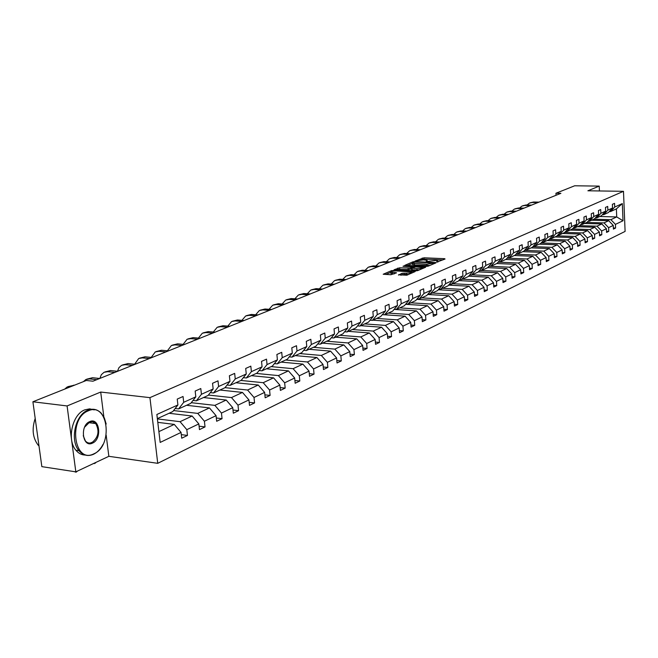 <?xml version="1.0" encoding="UTF-8"?>
<svg xmlns="http://www.w3.org/2000/svg" width="658" height="658" viewBox="0 0 658 658"><rect width="100%" height="100%" fill="white"/><g stroke="black" fill="none" stroke-linecap="round" stroke-linejoin="round"><path stroke-width="0.99" d="M436.904 262.09L445.063 259.013L444.553 258.684L423.991 257.796L415.091 261.045L423.456 259.885L427.174 260.354L426.162 261.604L435.843 260.436L437.883 260.831L436.55 261.859L436.904 262.09M398.509 274.781L406.85 275.209L415.206 271.507L391.691 270.578L383.195 274.246L390.926 274.731L396.527 272.782L390.745 272.149C390.778 271.392 392.579 270.981 396.141 270.923L411.669 271.951C411.637 272.716 409.835 273.128 406.266 273.177L402.063 273.292L398.534 275.085M100.707 392.053L67.091 405.945L32.9 401.775L41.849 466.645L75.826 471.844L108.85 456.315L157.739 463.322L149.934 397.638L100.707 392.053L103.865 416.983M599.438 190.96L599.224 186.107L587.89 190.787L623.488 191.314L149.934 397.638M599.224 186.107L574.664 185.786L555.936 193.255L556.035 195.286M32.9 401.775L86.321 380.472L92.959 381.196L560.896 193.329L555.936 193.255M426.326 266.4L428.169 266.169L435.991 262.855L435.489 262.526L414.787 261.588L412.977 261.818L404.876 265.306L426.326 266.4M425.652 267.238L417.641 270.635L415.774 270.866L394.158 269.722L399.661 267.822L409.95 268.003L412.385 266.835L402.992 266.293L403.946 265.898L425.652 267.238M67.091 405.945L75.826 471.844M181.304 434.634L187.464 435.431L181.707 438.212L181.049 432.421L160.165 442.423L156.867 414.482L177.907 404.95L172.799 411.571L157.352 418.628M157.739 463.322L625.1 231.41L623.488 191.314M183.705 402.318L195.813 396.832L190.721 403.379L178.606 408.914L183.705 402.318L183.047 396.486L177.232 399.093L177.907 404.95M195.813 396.832L195.171 391.066L200.797 388.541L201.43 394.29L213.159 388.977L212.542 383.285L217.995 380.85L218.604 386.509L229.971 381.36L229.379 375.751L234.667 373.39L235.251 378.967L246.265 373.974L245.697 368.447L250.821 366.152L251.389 371.655L262.073 366.81L261.53 361.365L266.506 359.136L267.041 364.565L277.413 359.86L276.886 354.489L281.714 352.326L282.233 357.681L292.308 353.116L291.807 347.811L296.495 345.713L296.988 350.994L306.768 346.56L306.291 341.329L310.839 339.289L311.316 344.504L320.824 340.194L320.364 335.029L324.789 333.047L325.249 338.187L334.486 334.001L334.042 328.91L338.344 326.985L338.788 332.06L347.769 327.988L347.342 322.955L351.528 321.079L351.956 326.088L360.699 322.132L360.28 317.164L364.359 315.338L364.762 320.281L373.275 316.432L372.88 311.522L376.845 309.754L377.24 314.639L385.522 310.88L385.136 306.036L389.001 304.309L389.38 309.137L397.448 305.476L397.078 300.69L400.837 299.012L401.207 303.774L409.062 300.212L408.708 295.483L412.377 293.846L412.722 298.559L420.388 295.088L420.043 290.417L423.62 288.813L423.958 293.468L431.426 290.088L431.097 285.465L434.576 283.911L434.905 288.508L442.192 285.21L441.872 280.645L445.269 279.124L445.581 283.672L452.688 280.448L452.383 275.941L455.698 274.452L456.002 278.951L462.936 275.809L462.64 271.351L465.872 269.903L466.168 274.345L472.938 271.277L472.65 266.868L475.808 265.454L476.096 269.846L482.701 266.852L482.429 262.493L485.514 261.111L485.785 265.454L492.242 262.534L491.97 258.216L494.989 256.867L495.244 261.168L501.552 258.306L501.297 254.046L504.242 252.73L504.497 256.974L510.657 254.185L510.411 249.966L513.289 248.683L513.528 252.886L519.557 250.155L519.318 245.977L522.131 244.718L522.362 248.88L528.251 246.215L528.029 242.086L530.776 240.853L531.006 244.965L536.764 242.358L536.541 238.27L539.231 237.069L539.445 241.141L545.087 238.591L544.865 234.544L547.497 233.368L547.711 237.398L553.222 234.898L553.016 230.892L555.591 229.741L555.796 233.73L561.192 231.287L560.994 227.323L563.511 226.196L563.709 230.152L568.989 227.758L568.8 223.835L571.267 222.725L571.457 226.64L576.63 224.296L576.441 220.414L578.859 219.328L579.04 223.202L584.107 220.907L583.926 217.058L586.294 216.005L586.467 219.838L591.435 217.592L591.254 213.784L593.574 212.74L593.746 216.54L598.607 214.335L598.443 210.568L600.713 209.548L600.877 213.307L605.64 211.152L605.475 207.418L607.704 206.423L607.86 210.141L612.532 208.027L612.376 204.325L614.556 203.355L614.712 207.04L622.32 203.593L623.011 220.751L615.436 224.378L615.584 228.046L613.42 229.099L613.264 225.423L608.609 227.652L608.773 231.345L606.561 232.422L606.396 228.713L601.651 230.983L601.815 234.717L599.561 235.811L599.389 232.068L594.552 234.38L594.725 238.155L592.414 239.273L592.241 235.49L587.306 237.851L587.479 241.659L585.126 242.802L584.946 238.986L579.904 241.396L580.085 245.245L577.683 246.405L577.502 242.547L572.353 245.015L572.542 248.897L570.091 250.089L569.894 246.191L564.638 248.708L564.835 252.631L562.327 253.848L562.129 249.908L556.758 252.483L556.964 256.447L554.398 257.681L554.2 253.708L548.706 256.34L548.92 260.338L546.305 261.604L546.091 257.591L540.481 260.28L540.695 264.327L538.022 265.618L537.808 261.563L532.067 264.31L532.297 268.39L529.567 269.714L529.336 265.618L523.472 268.423L523.71 272.552L520.914 273.909L520.675 269.764L514.679 272.634L514.926 276.812L512.064 278.194L511.817 274.008L505.681 276.944L505.936 281.163L503.016 282.578L502.761 278.342L496.477 281.353L496.741 285.613L493.747 287.061L493.484 282.784L487.06 285.86L487.331 290.17L484.272 291.659L483.992 287.332L477.42 290.482L477.7 294.842L474.566 296.355L474.278 291.988L467.542 295.212L467.83 299.62L464.622 301.175L464.326 296.75L457.425 300.056L457.729 304.514L454.439 306.11L454.135 301.635L447.062 305.016L447.374 309.531L444.002 311.16L443.689 306.636L436.443 310.107L436.764 314.672L433.309 316.342L432.98 311.769L425.545 315.322L425.882 319.936L422.337 321.655L422 317.024L414.375 320.676L414.729 325.34L411.094 327.108L410.74 322.42L402.918 326.162L403.28 330.884L399.546 332.693L399.184 327.947L391.156 331.796L391.535 336.575L387.702 338.434L387.323 333.631L379.082 337.579L379.477 342.415L375.545 344.323L375.15 339.462L366.687 343.517L367.09 348.419L363.051 350.377L362.64 345.45L353.946 349.612L354.374 354.58L350.221 356.587L349.793 351.602L340.86 355.879L341.296 360.913L337.028 362.977L336.592 357.927L327.404 362.328L327.857 367.419L323.473 369.549L323.012 364.433L313.562 368.957L314.039 374.114L309.523 376.302L309.038 371.12L299.324 375.776L299.809 381.007L295.171 383.26L294.669 378.005L284.659 382.8L285.177 388.097L280.39 390.416L279.872 385.094L269.566 390.029L270.101 395.4L265.174 397.786L264.631 392.39L254.013 397.473L254.572 402.926L249.489 405.386L248.93 399.908L237.99 405.155L238.566 410.674L233.327 413.208L232.743 407.664L221.458 413.068L222.059 418.669L216.663 421.285L216.054 415.659L204.408 421.235L205.033 426.919L199.464 429.616L198.831 423.908L186.806 429.666L187.464 435.431M169.073 413.273L192.136 416.029L180.062 421.688L157.385 418.907M180.062 421.688L186.806 429.666M192.136 416.029L198.831 423.908M175.16 408.511L178.606 408.914M186.559 405.287L209.441 407.919L197.745 413.397L173.589 410.551M197.745 413.397L204.408 421.235M209.441 407.919L216.054 415.659M213.159 388.977L208.084 395.45L196.347 400.812L201.43 394.29M193.008 400.434L196.347 400.812M203.511 397.539L226.212 400.048L214.878 405.369L191.264 402.688M214.878 405.369L221.458 413.068M226.212 400.048L232.743 407.664M229.971 381.36L224.904 387.759L213.529 392.958L218.604 386.509M210.305 392.612L213.529 392.958M219.945 390.029L242.473 392.423L231.476 397.58L208.389 395.055M231.476 397.58L237.99 405.155M242.473 392.423L248.93 399.908M246.265 373.974L241.223 380.308L230.185 385.349L235.251 378.967M227.068 385.02L230.185 385.349M235.901 382.734L258.249 385.029L247.581 390.029L224.995 387.652M247.581 390.029L254.013 397.473M258.249 385.029L264.631 392.39M262.073 366.81L257.048 373.078L246.347 377.963L251.389 371.655M243.328 377.667L246.347 377.963M251.389 375.66L273.564 377.848L263.208 382.701L240.918 380.447M263.208 382.701L269.566 390.029M273.564 377.848L279.872 385.094M277.413 359.86L272.404 366.062L262.016 370.808L267.041 364.565M259.096 370.528L262.016 370.808M266.432 368.784L288.434 370.873L278.375 375.595L256.258 373.431M278.375 375.595L284.659 382.8M288.434 370.873L294.669 378.005M292.308 353.116L287.316 359.243L277.232 363.858L282.233 357.681M274.402 363.594L277.232 363.858M281.056 362.106L302.877 364.104L293.106 368.686L271.17 366.621M293.106 368.686L299.324 375.776M302.877 364.104L309.038 371.12M306.768 346.56L301.8 352.63L292.004 357.105L296.988 350.994M289.257 356.858L292.004 357.105M295.269 355.616L316.909 357.524L307.418 361.974L285.654 360.008M307.418 361.974L313.562 368.957M316.909 357.524L323.012 364.433M320.824 340.194L315.881 346.198L306.357 350.549L311.316 344.504M303.692 350.319L306.357 350.549M309.087 349.299L330.555 351.125L321.326 355.452L299.735 353.568M321.326 355.452L327.404 362.328M330.555 351.125L336.592 357.927M334.486 334.001L329.568 339.939L320.306 344.175L325.249 338.187M317.724 343.961L320.306 344.175M322.527 343.155L343.83 344.899L334.848 349.11L313.43 347.317M334.848 349.11L340.86 355.879M343.83 344.899L349.793 351.602M347.769 327.988L342.876 333.861L333.869 337.973L338.788 332.06M331.361 337.776L333.869 337.973M335.613 337.184L356.743 338.845L348.008 342.941L326.763 341.222M348.008 342.941L353.946 349.612M356.743 338.845L362.64 345.45M360.699 322.132L355.822 327.947L347.062 331.945L351.956 326.088M344.627 331.764L347.062 331.945M348.345 331.361L369.311 332.948L360.806 336.937L339.734 335.3M360.806 336.937L366.687 343.517M369.311 332.948L375.15 339.462M373.275 316.432L368.422 322.19L359.901 326.08L364.762 320.281M357.533 325.907L359.901 326.08M360.757 325.694L381.55 327.215L373.267 331.097L352.359 329.526M373.267 331.097L379.082 337.579M381.55 327.215L387.323 333.631M385.522 310.88L380.694 316.58L372.395 320.372L377.24 314.639M370.092 320.216L372.395 320.372M372.839 320.175L393.468 321.622L385.399 325.406L364.664 323.909M385.399 325.406L391.156 331.796M393.468 321.622L399.184 327.947M397.448 305.476L392.645 311.119L384.56 314.812L389.38 309.137M382.323 314.664L384.56 314.812M384.617 314.787L405.081 316.177L397.226 319.862L376.647 318.431M397.226 319.862L402.918 326.162M405.081 316.177L410.74 322.42M409.062 300.212L404.292 305.797L396.412 309.4L401.207 303.774M394.232 309.26L396.412 309.4M394.101 309.416L416.399 310.872L408.741 314.458L388.327 313.093M408.741 314.458L414.375 320.676M416.399 310.872L422 317.024M420.388 295.088L415.642 300.616L407.96 304.128L412.722 298.559M405.838 303.988L407.96 304.128M405.558 304.317L427.437 305.69L419.969 309.194L399.719 307.886M419.969 309.194L425.545 315.322M427.437 305.69L432.98 311.769M431.426 290.088L426.705 295.557L419.212 298.979L423.958 293.468M417.147 298.855L419.212 298.979M416.728 299.349L438.203 300.648L430.916 304.062L410.831 302.812M430.916 304.062L436.443 310.107M438.203 300.648L443.689 306.636M442.192 285.21L437.496 290.63L430.192 293.97L434.905 288.508M428.177 293.846L430.192 293.97M427.626 294.496L448.707 295.722L441.592 299.053L421.663 297.86M441.592 299.053L447.062 305.016M448.707 295.722L454.135 301.635M452.688 280.448L448.024 285.819L440.893 289.076L445.581 283.672M438.935 288.969L440.893 289.076M438.253 289.75L458.955 290.918L452.013 294.167L432.24 293.032M452.013 294.167L457.425 300.056M458.955 290.918L464.326 296.75M462.936 275.809L458.297 281.131L451.339 284.305L456.002 278.951M449.43 284.198L451.339 284.305M448.624 285.128L468.957 286.222L462.187 289.397L442.563 288.311M462.187 289.397L467.542 295.212M468.957 286.222L474.278 291.988M472.938 271.277L468.323 276.541L461.529 279.65L466.168 274.345M459.671 279.551L461.529 279.65M458.749 280.604L478.728 281.649L472.115 284.741L452.646 283.705M472.115 284.741L477.42 290.482M478.728 281.649L483.992 287.332M482.701 266.852L478.111 272.075L471.482 275.102L476.096 269.846M469.664 275.011L471.482 275.102M468.636 276.187L488.269 277.174L481.804 280.201L462.492 279.206M481.804 280.201L487.06 285.86M488.269 277.174L493.484 282.784M492.242 262.534L487.677 267.699L481.204 270.66L485.785 265.454M479.427 270.578L481.204 270.66M478.284 271.869L497.588 272.799L491.279 275.76L472.115 274.814M491.279 275.76L496.477 281.353M497.588 272.799L502.761 278.342M501.552 258.306L497.02 263.43L490.695 266.326L495.244 261.168M488.96 266.243L509.572 267.181L515.601 264.351L496.831 263.521M487.718 267.65L506.701 268.53L500.532 271.417L481.516 270.52M500.532 271.417L505.681 276.944M506.701 268.53L511.817 274.008M510.657 254.185L506.15 259.26L499.965 262.09L504.497 256.974M498.279 262.016L499.965 262.09M509.572 267.181L514.679 272.634M515.601 264.351L520.675 269.764M519.557 250.155L515.074 255.181L509.029 257.944L513.528 252.886M507.376 257.878L509.029 257.944M505.681 259.474L524.311 260.272L518.414 263.036L498.155 262.147M518.414 263.036L523.472 268.423M524.311 260.272L529.336 265.618M528.251 246.215L523.801 251.2L517.887 253.898L522.362 248.88M516.275 253.832L517.887 253.898M514.342 255.518L532.824 256.275L527.058 258.981L507.145 258.142M527.058 258.981L532.067 264.31M532.824 256.275L537.808 261.563M536.764 242.358L532.33 247.301L526.556 249.941L531.006 244.965M524.977 249.876L526.556 249.941M522.806 251.652L541.156 252.368L535.513 255.016L515.93 254.227M535.513 255.016L540.481 260.28M541.156 252.368L546.091 257.591M545.087 238.591L540.679 243.485L535.028 246.067L539.445 241.141M533.49 246.01L535.028 246.067M531.096 247.86L549.307 248.543L543.788 251.134L524.525 250.385M543.788 251.134L548.706 256.34M549.307 248.543L554.2 253.708M553.222 234.898L548.846 239.751L543.319 242.276L547.711 237.398M541.814 242.226L543.319 242.276M539.215 244.151L557.285 244.809L551.881 247.342L532.922 246.635M551.881 247.342L556.758 252.483M557.285 244.809L562.129 249.908M561.192 231.287L556.841 236.099L551.429 238.574L555.796 233.73M549.956 238.525L551.429 238.574M547.16 240.524L565.099 241.141L559.81 243.624L541.147 242.958M559.81 243.624L564.638 248.708M565.099 241.141L569.894 246.191M568.989 227.758L564.663 232.521L559.366 234.947L563.709 230.152M557.926 234.898L559.366 234.947M554.941 236.97L572.74 237.554L567.566 239.989L549.2 239.364M567.566 239.989L572.353 245.015M572.74 237.554L577.502 242.547M576.63 224.296L572.328 229.025L567.138 231.394L571.457 226.64M565.732 231.353L567.138 231.394M562.557 233.483L580.233 234.042L575.158 236.428L557.079 235.835M575.158 236.428L579.904 241.396M580.233 234.042L584.946 238.986M584.107 220.907L579.83 225.595L574.747 227.915L579.04 223.202M573.373 227.874L574.747 227.915M570.025 230.078L587.569 230.604L582.601 232.932L564.794 232.381M582.601 232.932L587.306 237.851M587.569 230.604L592.241 235.49M591.435 217.592L587.183 222.239L582.207 224.51L586.467 219.838M580.858 224.477L582.207 224.51M577.337 226.73L594.758 227.232L589.889 229.519L572.353 228.992M589.889 229.519L594.552 234.38M594.758 227.232L599.389 232.068M598.607 214.335L594.388 218.95L589.51 221.17L593.746 216.54M588.186 221.137L589.51 221.17M584.51 223.457L601.799 223.934L597.028 226.171L579.657 225.678M597.028 226.171L601.651 230.983M601.799 223.934L606.396 228.713M605.64 211.152L601.445 215.717L596.658 217.905L600.877 213.307M595.367 217.872L596.658 217.905M591.542 220.241L608.708 220.693L604.028 222.889L586.78 222.42M604.028 222.889L608.609 227.652M608.708 220.693L613.264 225.423M612.532 208.027L608.362 212.559L603.674 214.697L607.86 210.141M602.407 214.673L603.674 214.697M599.701 216.515L616.719 216.934L610.887 219.673L593.763 219.229M610.887 219.673L615.436 224.378M623.011 220.751L616.719 216.934L616.39 208.89L610.55 211.563L614.712 207.04M609.308 211.531L610.55 211.563M158.891 431.623L174.28 424.402L157.797 422.354M616.39 208.89L622.32 203.593M174.28 424.402L181.049 432.421M613.371 227.981L615.584 228.046M606.511 231.279L608.773 231.345M599.504 234.643L601.815 234.717M592.365 238.073L594.725 238.155M585.069 241.576L587.479 241.659M577.625 245.154L580.085 245.245M570.025 248.806L572.542 248.897M562.261 252.532L564.835 252.631M554.332 256.34L556.964 256.447M546.23 260.231L548.92 260.338M537.948 264.203L540.695 264.327M529.484 268.267L532.297 268.39M520.823 272.42L523.71 272.552M511.973 276.664L514.926 276.812M502.918 281.007L505.936 281.163M493.648 285.449L496.741 285.613M484.165 289.997L487.331 290.17M474.451 294.652L477.7 294.842M464.507 299.423L467.83 299.62M454.316 304.3L457.729 304.514M443.87 309.301L447.374 309.531M433.17 314.434L436.764 314.672M422.197 319.681L425.882 319.936M410.937 325.068L414.729 325.34M399.39 330.596L403.28 330.884M387.537 336.271L391.535 336.575M375.364 342.094L379.477 342.415M362.862 348.066L367.09 348.419M350.015 354.21L354.374 354.58M336.814 360.518L341.296 360.913M323.243 367L327.857 367.419M309.276 373.662L314.039 374.114M294.907 380.521L299.809 381.007M280.111 387.578L285.177 388.097M264.878 394.841L270.101 395.4M249.176 402.326L254.572 402.926M232.998 410.033L238.566 410.674M216.301 417.986L222.059 418.669M199.078 426.178L205.033 426.919M108.85 456.315L106.168 435.119M442.9 259.926L424.081 259.104L420.717 259.976M412.418 263.406L407.327 265.511M433.819 263.776L433.745 263.027M433.638 263.085L415.108 262.032L412.87 262.591L412.41 263.258L426.853 264.22L433.638 263.085L433.696 263.825M412.476 264.203L414.482 264.977L414.384 263.644M429.871 265.445L414.482 264.977M396.626 269.936L397.917 269.393L397.819 268.053M411.464 268.752L408.207 269.574L397.917 269.393M422.304 268.102L423.481 268.16M416.933 268.653C420.437 268.604 422.214 268.209 422.255 267.461L415.7 266.893L411.579 268.077L416.933 268.653L417.032 270.002L419.278 269.945M411.521 269.517L412.163 269.772L412.056 268.423M417.032 270.002L412.163 269.772M408.552 274.485L404.045 274.427L400.804 275.233M390.827 273.152L392.489 273.835L392.382 272.478M394.183 273.925L392.489 273.835M390.762 272.354L385.662 274.46M412.887 272.651L411.719 272.593M530.167 202.812L533.523 202.014L538.992 202.121M527.066 205L529.443 203.1L532.338 202.483L537.825 202.598M93.855 453.823C113.604 445.77 108.077 401.528 88.304 410.822C67.84 418.381 73.967 464.309 93.855 453.823M103.043 444.372C100.551 449.118 97.368 452.424 93.51 454.283C87.958 456.636 83.114 455.443 78.976 450.697C69.674 440.309 75.341 414.696 87.818 410.238C92.926 408.256 97.417 409.268 101.283 413.257L104.367 418.003L106.193 424.04M92.474 443.13C82.546 448.221 79.56 425.471 89.702 421.622C99.605 416.827 102.434 439.157 92.474 443.13M83.245 435.686L85.384 440.95C87.267 443.056 89.472 443.582 91.997 442.546C98.437 437.356 99.687 431.039 95.731 423.571L92.77 421.745L89.842 421.918L84.578 427.19M85.236 455.048C81.641 454.991 78.541 453.395 75.933 450.261C66.614 439.889 72.281 414.31 84.775 409.86L89.628 408.857L94.258 409.901M93.995 422.197L94.801 423.456M91.372 442.456L90.755 442.957M38.172 439.963L36.527 428.078M39.003 446.009L37.917 444.841C32.661 437.636 31.757 428.835 35.195 418.43M522.699 205.781L526.087 204.975L531.598 205.09M519.549 208.018L521.967 206.069L524.878 205.461L530.397 205.576M515.074 208.808L518.504 208.002L524.056 208.125M511.883 211.103L514.342 209.104L517.278 208.487L522.83 208.611M507.31 211.901L510.772 211.078L516.365 211.21M504.069 214.253L506.57 212.197L509.522 211.58L515.115 211.711M499.381 215.051L502.893 214.22L508.519 214.36M496.091 217.461L498.641 215.347L501.61 214.73L507.244 214.87M491.296 218.267L494.849 217.428L500.508 217.576M487.965 220.734L490.547 218.571L493.541 217.946L499.216 218.094M483.046 221.549L486.64 220.693L492.34 220.858M479.657 224.074L482.289 221.853L485.308 221.228L491.016 221.384M474.624 224.904L478.259 224.033L484 224.205M471.194 227.487L473.867 225.201L476.902 224.575L482.651 224.748M466.029 228.318L469.705 227.446L475.487 227.619M462.541 230.974L465.264 228.622L468.315 227.997L474.114 228.17M457.252 231.813L460.97 230.925L466.802 231.106M453.716 234.536L456.479 232.118L459.555 231.484L465.387 231.674M448.287 235.375L452.054 234.478L457.919 234.676M444.701 238.171L447.514 235.687L450.607 235.054L456.479 235.251M439.133 239.019L442.941 238.106L448.855 238.311M435.489 241.881L438.351 239.331L441.469 238.698L447.382 238.903M429.773 242.744L433.638 241.815L439.585 242.037M426.08 245.681L428.991 243.057L432.125 242.415L438.08 242.637M420.207 246.544L424.122 245.607L430.118 245.837M416.465 249.563L419.426 246.857L422.576 246.224L428.58 246.454M410.436 250.435L414.4 249.481L420.429 249.727M406.628 253.536L409.646 250.747L412.821 250.114L418.858 250.353M400.442 254.407L404.456 253.445L410.534 253.7M396.577 257.599L399.645 254.728L402.836 254.087L408.922 254.342M390.219 258.471L394.282 257.492L400.401 257.763M386.304 261.752L389.413 258.791L392.629 258.15L398.764 258.421M379.756 262.632L383.877 261.637L390.046 261.925M375.784 266.005L378.95 262.953L382.191 262.312L388.36 262.6M369.056 266.893L373.234 265.881L379.444 266.177M365.026 270.356L368.241 267.214L371.507 266.572L377.725 266.868M358.108 271.244L362.336 270.224L368.595 270.537M354.012 274.814L357.286 271.573L360.568 270.931L366.827 271.244M346.889 275.71L351.183 274.666L357.483 274.995M342.744 279.387L346.067 276.039L349.373 275.389L355.674 275.718M335.407 280.275L339.758 279.222L346.1 279.568M331.196 284.059L334.577 280.604L337.899 279.963L344.257 280.308M323.637 284.955L328.054 283.886L334.445 284.248M319.377 288.854L322.807 285.284L326.154 284.643L332.553 285.004M311.579 289.75L316.062 288.665L322.502 289.043M307.253 293.772L310.74 290.088L314.113 289.438L320.553 289.824M299.226 294.669L303.766 293.558L310.255 293.953M294.842 298.814L298.378 295.006L301.767 294.356L308.265 294.759M286.551 299.711L291.165 298.584L297.696 298.995M282.109 303.988L285.704 300.048L289.117 299.398L295.656 299.818M273.555 304.876L278.235 303.733L284.815 304.169M269.048 309.301L272.7 305.213L276.138 304.572L282.718 305.008M260.223 310.181L264.977 309.021L271.598 309.474M255.658 314.754L259.359 310.527L262.822 309.877L269.451 310.337M246.528 315.626L251.364 314.442L258.035 314.919M241.905 320.347L245.673 315.972L249.152 315.322L255.83 315.807M232.48 321.219L237.39 320.01L244.11 320.512M227.8 326.105L231.608 321.556L235.112 320.915L241.84 321.425M218.045 326.952L223.037 325.735L229.798 326.253M213.307 332.01L217.173 327.306L220.701 326.664L227.471 327.19M203.215 332.858L208.29 331.607L215.1 332.158M198.42 338.089L202.343 333.203L205.888 332.561L212.707 333.121M187.974 338.919L193.131 337.644L199.991 338.22M183.13 344.348L187.094 339.265L190.664 338.631L197.532 339.207M172.306 345.146L177.545 343.854L184.454 344.463M167.403 350.78L171.417 345.499L175.012 344.866L181.929 345.475M156.185 351.561L161.514 350.245L168.473 350.879M151.233 357.401L155.296 351.915L158.907 351.282L165.874 351.923M139.603 358.158L145.023 356.817L152.031 357.483M134.594 364.228L138.706 358.511L142.334 357.886L149.35 358.552M122.528 364.951L128.047 363.578L135.096 364.277M117.478 371.26L118.975 367.625L121.623 365.305L125.275 364.68L132.332 365.387M104.935 371.943L110.552 370.553L117.659 371.276M99.86 378.424L101.348 374.682L104.03 372.305L107.706 371.688L114.813 372.42M86.815 379.156L92.539 377.725L99.687 378.49M83.41 381.632L85.91 379.51L89.603 378.901L96.759 379.666M95.862 462.418L95.426 463.092L93.526 463.52M94.217 463.199L94.275 463.635M68.136 386.583L74.502 385.185M64.723 389.084L67.231 386.945L71.475 386.394M77.66 470.98L76.024 472.214L74.28 471.605M75.958 471.778L76.024 472.214M437.488 262.073L437.447 261.481M426.771 261.588L426.729 261.004M422.296 259.326L422.197 258.018M424.081 259.104L423.991 257.796M444.586 259.211L444.553 258.684M413.027 262.526L412.977 261.818M414.82 262.032L414.787 261.588M435.522 263.052L435.489 262.526M426.943 265.552L426.853 264.22M432.742 264.236L432.684 263.496M399.76 269.163L399.661 267.822M408.207 269.574L408.108 268.234M410.049 269.344L409.95 268.003M412.295 267.781L412.237 267.049M403.979 266.342L403.946 265.898M425.191 267.436L425.15 266.901M402.17 274.657L402.063 273.292M404.045 274.427L403.938 273.062M406.373 274.542L406.266 273.177M395.952 273.185L395.91 272.659M391.757 271.351L391.691 270.578M393.599 271.022L393.55 270.348M414.614 271.918L414.573 271.376M533.523 202.014L532.338 202.483M526.087 204.975L524.878 205.461M518.504 208.002L517.278 208.487M510.772 211.078L509.522 211.58M502.893 214.22L501.61 214.73M494.849 217.428L493.541 217.946M486.64 220.693L485.308 221.228M478.259 224.033L476.902 224.575M469.705 227.446L468.315 227.997M460.97 230.925L459.555 231.484M452.054 234.478L450.607 235.054M442.941 238.106L441.469 238.698M433.638 241.815L432.125 242.415M424.122 245.607L422.576 246.224M414.4 249.481L412.821 250.114M404.456 253.445L402.836 254.087M394.282 257.492L392.629 258.15M383.877 261.637L382.191 262.312M373.234 265.881L371.507 266.572M362.336 270.224L360.568 270.931M351.183 274.666L349.373 275.389M339.758 279.222L337.899 279.963M328.054 283.886L326.154 284.643M316.062 288.665L314.113 289.438M303.766 293.558L301.767 294.356M291.165 298.584L289.117 299.398M278.235 303.733L276.138 304.572M264.977 309.021L262.822 309.877M251.364 314.442L249.152 315.322M237.39 320.01L235.112 320.915M223.037 325.735L220.701 326.664M208.29 331.607L205.888 332.561M193.131 337.644L190.664 338.631M177.545 343.854L175.012 344.866M161.514 350.245L158.907 351.282M145.023 356.817L142.334 357.886M128.047 363.578L125.275 364.68M110.552 370.553L107.706 371.688M92.539 377.725L89.603 378.901M73.967 385.127L70.941 386.336M437.965 261.999L437.907 261.201M427.256 261.506L427.198 260.716M412.508 264.582L412.41 263.258M412.451 267.716L412.393 266.959M422.346 268.645L422.28 267.798M411.538 269.64L411.431 268.299M411.76 273.128L411.694 272.297M390.852 273.506L390.745 272.149M75.933 450.261L78.976 450.697M95.731 423.571L88.369 422.625M37.917 444.841L38.863 444.973"/></g></svg>
